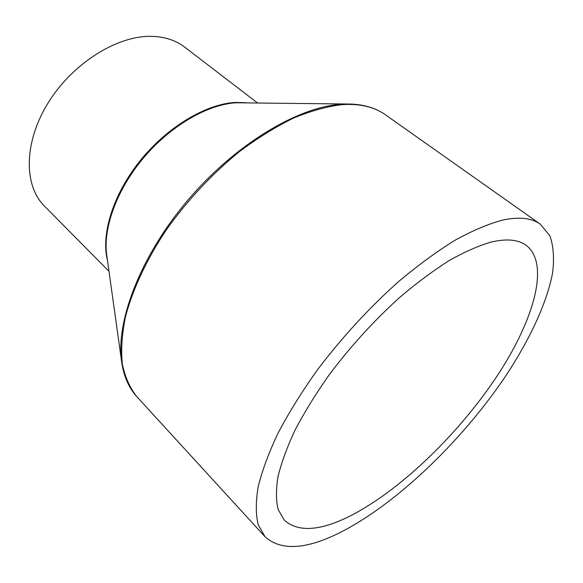 <?xml version="1.0" encoding="UTF-8"?>
<svg xmlns="http://www.w3.org/2000/svg" width="583" height="583" viewBox="0 0 583 583"><rect width="100%" height="100%" fill="white"/><g stroke="black" fill="none" stroke-linecap="round" stroke-linejoin="round"><path stroke-width="0.87" d="M108.992 271.321L44.454 206.105C23.874 185.817 23.611 143.09 47.617 103.73C71.476 64.341 115.777 36.08 150.254 36.343C163.954 36.459 175.396 40.03 184.578 47.055L257.402 102.863M340.457 532.345C306.133 549.652 280.977 551.103 264.988 536.695L258.211 524.729C255.697 514.454 255.682 501.825 258.152 486.856C262.146 470.656 268.785 452.729 278.076 433.082C288.847 412.72 301.863 391.783 317.123 370.278C341.849 337.55 369.046 307.941 398.728 281.458C418.157 265.178 436.937 251.433 455.09 240.211C472.529 230.62 488.365 223.908 502.582 220.083C519.118 216.606 531.696 217.969 540.324 224.178L549.893 235.809C553.515 246.164 554.404 258.597 552.553 273.106C546.774 303.43 529.415 340.239 504.951 377.106C461.291 441.571 396.564 503.843 340.457 532.345M491.17 242.062C506.656 238.454 518.36 239.562 526.274 245.392C550.84 264.5 533.008 323.091 494.399 380.029C455.534 437.243 397.657 492.446 348.539 516.786C319.244 531.149 297.818 532.25 284.264 520.087L278.215 509.651C275.956 500.673 275.89 489.647 278.011 476.581C281.458 462.45 287.2 446.833 295.246 429.729C304.559 412.006 315.818 393.78 329.023 375.058C350.39 346.557 373.987 320.65 399.807 297.323C416.743 282.944 433.176 270.709 449.121 260.623C464.491 251.936 478.505 245.749 491.17 242.062M107.461 260.375C100.786 234.337 113.138 194.314 140.182 160.682C167.219 127.065 205.653 104.131 235.066 102.44L246.361 102.725M121.483 360.607L106.842 255.966C102.572 229.075 116.476 190.073 143.447 157.993C170.425 125.921 207.446 104.452 235.955 102.776L347.555 104.007M121.869 363.377C115.128 322.96 139.687 257.212 187.179 200.96C234.628 144.686 297.629 106.922 341.295 104.24L350.354 104.044C364.309 104.539 375.962 108.095 385.297 114.705C374.381 106.915 360.068 103.548 342.367 104.612C327.318 106.376 311.082 110.85 293.65 118.021C275.781 126.744 257.701 137.945 239.416 151.624C211.789 174.149 187.383 200.304 166.184 230.081C146.53 259.646 132.64 289.496 125.498 316.664C121.956 334.168 120.9 349.989 122.328 364.142C125.097 377.135 129.936 387.986 136.859 396.702C129.12 388.271 124.121 377.165 121.869 363.377M264.988 536.695L136.859 396.702M540.324 224.178L385.297 114.705"/></g></svg>
